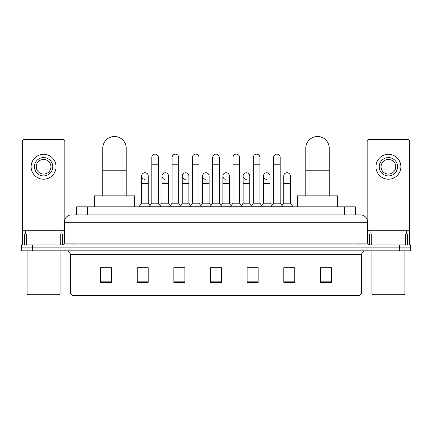 <?xml version="1.0" encoding="UTF-8"?>
<svg xmlns="http://www.w3.org/2000/svg" width="432" height="432" viewBox="0 0 432 432"><rect width="100%" height="100%" fill="white"/><g stroke="black" fill="none" stroke-linecap="round" stroke-linejoin="round"><path stroke-width="0.65" d="M76.572 214.898L76.572 206.836L355.428 206.836L355.428 214.898M74.353 214.898L360.38 214.898A7.328 7.328 0 0 1 367.708 222.232L367.708 243.119C367.805 244.22 368.42 244.831 369.544 244.949M74.185 214.898L78.948 214.898L78.948 222.232L64.292 222.232L64.292 243.119A1.831 1.831 0 0 1 62.456 244.949M71.62 214.898A7.328 7.328 0 0 0 64.292 222.232M32.594 244.949L21.6 244.949L21.6 247.882L32.594 247.882L21.6 247.882L21.6 250.814L32.594 250.814L32.594 247.882L399.406 247.882L32.594 247.882L32.594 244.949L399.406 244.949L399.406 247.882L410.4 247.882L399.406 247.882L399.406 250.814L32.594 250.814M399.406 250.814L410.4 250.814L410.4 244.949L399.406 244.949M367.708 222.232L353.052 222.232L353.052 214.898L360.38 214.898M361.665 292C361.562 293.755 360.682 294.932 359.024 295.52L347.004 295.52L347.004 292L361.665 292L361.665 254.475A3.667 3.667 0 0 1 365.326 250.814M347.004 295.52L72.976 295.52A3.667 3.667 0 0 1 70.335 292L70.335 254.475C70.119 252.25 68.899 251.03 66.674 250.814M331.43 282.361L331.43 267.705L320.436 267.705L320.436 282.361L331.43 282.361M294.786 282.361L294.786 267.705L283.792 267.705L283.792 282.361L294.786 282.361M258.142 282.361L258.142 267.705L247.147 267.705L247.147 282.361L258.142 282.361M111.564 282.361L111.564 267.705L100.57 267.705L100.57 282.361L111.564 282.361M148.208 282.361L148.208 267.705L137.214 267.705L137.214 282.361L148.208 282.361M184.853 282.361L184.853 267.705L173.858 267.705L173.858 282.361L184.853 282.361M221.497 282.361L221.497 267.705L210.503 267.705L210.503 282.361L221.497 282.361M283.792 267.781L290.72 267.781M320.436 267.781L330.696 267.781M181.883 267.781L179.064 267.781M141.28 267.781L148.208 267.781M101.304 267.781L111.564 267.781M252.936 267.781L250.117 267.781M212.333 267.781L219.667 267.781M184.853 267.781L173.858 267.781M258.142 267.781L247.147 267.781M60.718 244.949L60.718 233.955L26.455 233.955L26.455 244.949M64.843 219.445L64.843 141.242A1.831 1.831 0 0 0 63.007 139.412L24.165 139.412A1.831 1.831 0 0 0 22.334 141.242L22.334 233.955L26.455 233.955M60.718 233.955L64.292 233.955M22.334 244.949L22.334 233.955M43.589 157.588A9.164 9.164 0 0 0 34.425 166.752A9.164 9.164 0 0 0 43.589 175.91A9.164 9.164 0 0 0 52.747 166.752A9.164 9.164 0 0 0 43.589 157.588M43.589 159.419A7.328 7.328 0 0 0 36.256 166.752A7.328 7.328 0 0 0 43.589 174.08A7.328 7.328 0 0 0 50.917 166.752A7.328 7.328 0 0 0 43.589 159.419M43.589 179.21A12.458 12.458 0 0 0 56.047 166.752A12.458 12.458 0 0 0 43.589 154.289A12.458 12.458 0 0 0 31.126 166.752A12.458 12.458 0 0 0 43.589 179.21M59.346 294.786L27.832 294.786L27.097 294.052L60.075 294.052L59.346 294.786M27.097 250.814L27.097 294.052M60.075 250.814L60.075 294.052M61.911 233.955L61.911 231.023L25.267 231.023L25.267 233.955M102.767 195.847L102.767 148.208A11.729 11.729 0 0 1 114.496 136.48A11.729 11.729 0 0 1 126.22 148.208A11.729 11.729 0 0 0 114.496 136.48M126.22 195.847L126.22 148.208M134.649 206.836L134.649 195.847L94.338 195.847L94.338 206.836M305.78 195.847L305.78 148.208A11.729 11.729 0 0 1 317.504 136.48A11.729 11.729 0 0 1 329.233 148.208A11.729 11.729 0 0 0 317.504 136.48M329.233 195.847L329.233 148.208M337.662 206.836L337.662 195.847L297.351 195.847L297.351 206.836M151.799 164.77L158.393 164.77L158.393 203.175L151.799 203.175L151.799 157.442A3.299 3.299 0 0 1 155.304 154.148A3.299 3.299 0 0 1 158.393 157.442A3.299 3.299 0 0 0 155.304 154.148M151.799 203.175L149.602 206.107L149.602 206.836M158.393 203.175L160.591 206.107L139.45 206.107L139.45 206.836M172.098 203.175L172.098 164.77L178.697 164.77L178.697 203.175L172.098 203.175L169.9 206.107L160.591 206.107L160.591 206.836M172.098 164.77L172.098 157.442A3.299 3.299 0 0 1 175.603 154.148A3.299 3.299 0 0 1 178.697 157.442A3.299 3.299 0 0 0 175.603 154.148M178.697 203.175L180.895 206.107L169.9 206.107L169.9 206.836M192.402 203.175L192.402 164.77L198.995 164.77L198.995 203.175L192.402 203.175L190.204 206.107L180.895 206.107L180.895 206.836M192.402 164.77L192.402 157.442A3.299 3.299 0 0 1 195.907 154.148A3.299 3.299 0 0 1 198.995 157.442A3.299 3.299 0 0 0 195.907 154.148M198.995 203.175L201.193 206.107L190.204 206.107L190.204 206.836M212.701 203.175L212.701 164.77L219.299 164.77L219.299 203.175L212.701 203.175L210.503 206.107L201.193 206.107L201.193 206.836M212.701 164.77L212.701 157.442A3.299 3.299 0 0 1 216.205 154.148A3.299 3.299 0 0 1 219.299 157.442A3.299 3.299 0 0 0 216.205 154.148M219.299 203.175L221.497 206.107L210.503 206.107L210.503 206.836M233.005 203.175L233.005 164.77L239.598 164.77L239.598 203.175L233.005 203.175L230.807 206.107L221.497 206.107L221.497 206.836M233.005 164.77L233.005 157.442A3.299 3.299 0 0 1 236.509 154.148A3.299 3.299 0 0 1 239.598 157.442A3.299 3.299 0 0 0 236.509 154.148M239.598 203.175L241.796 206.107L230.807 206.107L230.807 206.836M253.303 203.175L253.303 164.77L259.902 164.77L259.902 203.175L253.303 203.175L251.105 206.107L241.796 206.107L241.796 206.836M253.303 164.77L253.303 157.442A3.299 3.299 0 0 1 256.808 154.148A3.299 3.299 0 0 1 259.902 157.442A3.299 3.299 0 0 0 256.808 154.148M259.902 203.175L262.1 206.107L251.105 206.107L251.105 206.836M273.607 203.175L273.607 164.77L280.201 164.77L280.201 203.175L273.607 203.175L271.409 206.107L262.1 206.107L262.1 206.836M273.607 164.77L273.607 157.442A3.299 3.299 0 0 1 277.112 154.148A3.299 3.299 0 0 1 280.201 157.442A3.299 3.299 0 0 0 277.112 154.148M280.201 203.175L282.398 206.107L271.409 206.107L271.409 206.836M290.353 203.175L290.353 183.384L283.754 183.384L283.754 203.175L290.353 203.175L292.55 206.107L282.398 206.107L282.398 206.836M144.736 179.35A3.299 3.299 0 0 1 141.647 176.056A3.299 3.299 0 0 1 145.152 172.768A3.299 3.299 0 0 1 148.246 176.056L148.246 183.384L141.647 183.384L141.647 176.056M148.246 183.384L148.246 203.175L141.647 203.175L141.647 183.384M141.647 203.175L139.45 206.107M148.246 203.175L150.023 205.546M165.04 179.35A3.299 3.299 0 0 1 161.951 176.056A3.299 3.299 0 0 1 165.456 172.768A3.299 3.299 0 0 1 168.545 176.056L168.545 183.384L161.951 183.384L161.951 176.056M168.545 183.384L168.545 203.175L161.951 203.175L161.951 183.384M161.951 203.175L160.169 205.546M168.545 203.175L170.321 205.546M185.339 179.35A3.299 3.299 0 0 1 182.25 176.056A3.299 3.299 0 0 1 185.755 172.768A3.299 3.299 0 0 1 188.849 176.056L188.849 183.384L182.25 183.384L182.25 176.056M188.849 183.384L188.849 203.175L182.25 203.175L182.25 183.384M182.25 203.175L180.473 205.546M188.849 203.175L190.625 205.546M205.643 179.35A3.299 3.299 0 0 1 202.554 176.056A3.299 3.299 0 0 1 206.059 172.768A3.299 3.299 0 0 1 209.147 176.056L209.147 183.384L202.554 183.384L202.554 176.056M209.147 183.384L209.147 203.175L202.554 203.175L202.554 183.384M202.554 203.175L200.772 205.546M209.147 203.175L210.924 205.546M225.941 179.35A3.299 3.299 0 0 1 222.853 176.056A3.299 3.299 0 0 1 226.357 172.768A3.299 3.299 0 0 1 229.446 176.056L229.446 183.384L222.853 183.384L222.853 176.056M229.446 183.384L229.446 203.175L222.853 203.175L222.853 183.384M222.853 203.175L221.076 205.546M229.446 203.175L231.228 205.546M246.245 179.35A3.299 3.299 0 0 1 243.151 176.056A3.299 3.299 0 0 1 246.661 172.768A3.299 3.299 0 0 1 249.75 176.056L249.75 183.384L243.151 183.384L243.151 176.056M249.75 183.384L249.75 203.175L243.151 203.175L243.151 183.384M243.151 203.175L241.375 205.546M249.75 203.175L251.527 205.546M266.544 179.35A3.299 3.299 0 0 1 263.455 176.056A3.299 3.299 0 0 1 266.96 172.768A3.299 3.299 0 0 1 270.049 176.056L270.049 183.384L263.455 183.384L263.455 176.056M270.049 183.384L270.049 203.175L263.455 203.175L263.455 183.384M263.455 203.175L261.679 205.546M270.049 203.175L271.831 205.546M283.754 183.384L283.754 176.056A3.299 3.299 0 0 1 287.264 172.768A3.299 3.299 0 0 1 290.353 176.056L290.353 183.384M283.754 203.175L281.977 205.546M292.55 206.107L292.55 206.836M405.545 244.949L405.545 233.955L371.282 233.955L371.282 244.949M409.666 244.949L409.666 233.955L409.666 244.949M405.545 233.955L409.666 233.955L409.666 141.242A1.831 1.831 0 0 0 407.835 139.412L368.993 139.412A1.831 1.831 0 0 0 367.157 141.242L367.157 219.445M367.708 233.955L371.282 233.955M388.411 157.588A9.164 9.164 0 0 0 379.253 166.752A9.164 9.164 0 0 0 388.411 175.91A9.164 9.164 0 0 0 397.575 166.752A9.164 9.164 0 0 0 388.411 157.588M388.411 159.419A7.328 7.328 0 0 0 381.083 166.752A7.328 7.328 0 0 0 388.411 174.08A7.328 7.328 0 0 0 395.744 166.752A7.328 7.328 0 0 0 388.411 159.419M388.411 179.21A12.458 12.458 0 0 0 400.874 166.752A12.458 12.458 0 0 0 388.411 154.289A12.458 12.458 0 0 0 375.953 166.752A12.458 12.458 0 0 0 388.411 179.21M404.168 294.786L372.654 294.786L371.925 294.052L404.903 294.052L404.168 294.786M371.925 250.814L371.925 294.052M404.903 250.814L404.903 294.052M406.733 233.955L406.733 231.023L370.089 231.023L370.089 233.955M87.566 214.898L87.566 206.836M344.434 214.898L344.434 206.836M78.948 244.949L78.948 243.119L367.708 243.119M64.292 243.119L78.948 243.119L78.948 222.232L353.052 222.232L353.052 244.949M347.004 250.814L347.004 254.475L70.335 254.475M361.665 254.475L347.004 254.475L347.004 292L84.996 292L84.996 295.52M70.335 292L84.996 292L84.996 250.814M221.497 281.853L210.503 281.853M184.853 281.853L173.858 281.853M148.208 281.853L137.214 281.853M111.564 281.853L100.57 281.853M258.142 281.853L247.147 281.853M294.786 281.853L283.792 281.853M331.43 281.853L320.436 281.853M64.292 230.294L22.334 230.294M62.521 233.955L62.521 244.949M22.361 233.955L22.361 244.949M24.651 244.949L24.651 233.955M102.767 170.192L126.22 170.192M305.78 170.192L329.233 170.192M409.666 230.294L367.708 230.294M409.639 244.949L409.639 233.955M407.349 233.955L407.349 244.949M369.479 244.949L369.479 233.955M158.393 164.77L158.393 157.442M178.697 164.77L178.697 157.442M198.995 164.77L198.995 157.442M219.299 164.77L219.299 157.442M239.598 164.77L239.598 157.442M259.902 164.77L259.902 157.442M280.201 164.77L280.201 157.442"/></g></svg>
